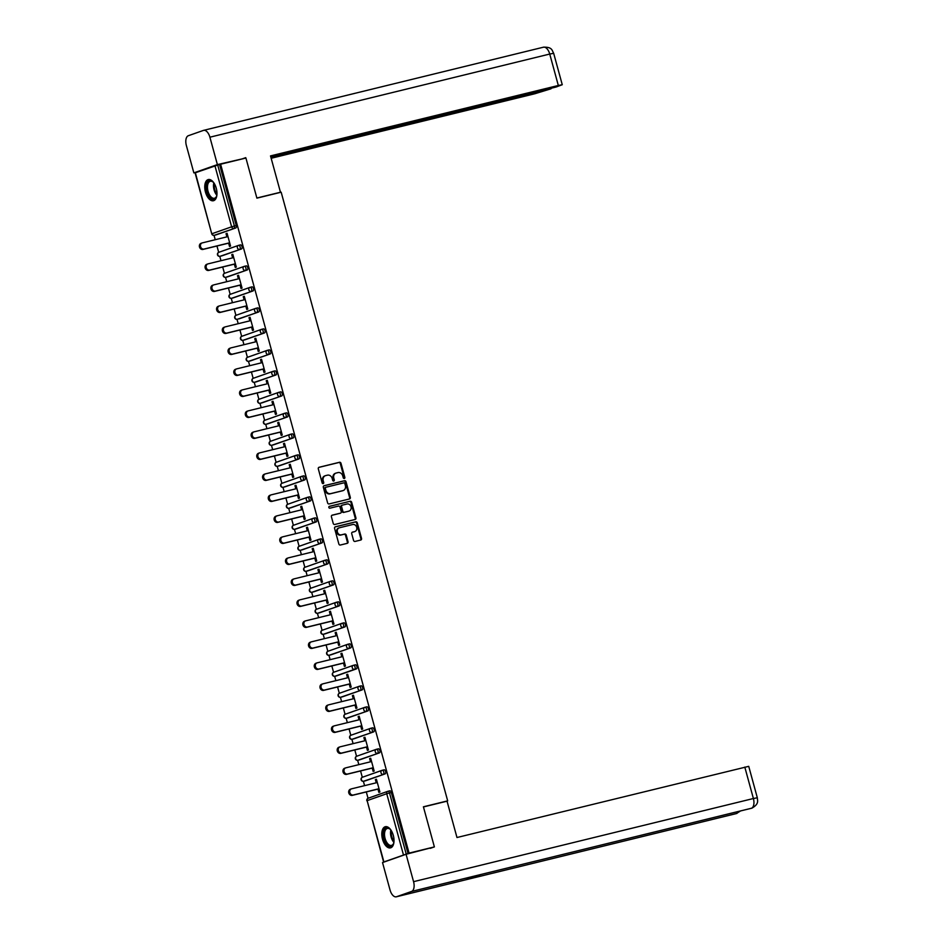 <?xml version="1.0" encoding="UTF-8"?>
<svg xmlns="http://www.w3.org/2000/svg" width="944" height="944" viewBox="0 0 944 944"><rect width="100%" height="100%" fill="white"/><g stroke="black" fill="none" stroke-linecap="round" stroke-linejoin="round"><path stroke-width="1.42" d="M344.3 478.478A0.956 0.814 70.6 0 0 344.843 477.357L340.996 463.327A1.369 1.168 70.6 0 0 339.498 462.277L319.084 467.28A1.369 1.168 70.6 0 0 318.305 468.873L322.152 482.915A0.956 0.814 70.6 0 0 323.733 482.526L323.237 480.708A4.39 3.729 70.6 0 1 325.409 475.682A4.39 3.729 70.6 0 1 325.715 475.587L327.415 475.174A4.39 3.729 70.6 0 1 332.205 478.514L332.701 480.331A0.956 0.814 70.6 0 0 334.282 479.941L333.787 478.124A4.39 3.729 70.6 0 1 335.958 473.097A4.39 3.729 70.6 0 1 336.265 473.015L337.964 472.59A4.39 3.729 70.6 0 1 342.755 475.929L343.25 477.747A0.956 0.814 70.6 0 0 344.3 478.478M343.982 478.49A0.956 0.814 70.6 0 0 344.147 477.605L340.3 463.563A1.369 1.168 70.6 0 0 338.813 462.525L318.73 467.433M322.883 483.647A0.956 0.814 70.6 0 0 323.037 482.773L322.541 480.956L323.237 480.708M333.433 481.062A0.956 0.814 70.6 0 0 333.598 480.189L333.102 478.372L333.787 478.124M393.306 835.393A10.891 5.699 -103.7 0 0 385.317 826.708A10.891 5.699 -103.7 0 0 382.509 839.192A10.891 5.699 -103.7 0 0 390.497 847.877A10.891 5.699 -103.7 0 0 393.306 835.393M216.27 188.245A10.891 5.699 -103.7 0 0 208.27 179.561A10.891 5.699 -103.7 0 0 205.462 192.045A10.891 5.699 -103.7 0 0 213.45 200.73A10.891 5.699 -103.7 0 0 216.27 188.245M353.552 540.393A1.369 1.168 70.6 0 0 355.038 541.431L360.773 540.027A1.369 1.168 70.6 0 0 361.54 538.434L357.28 522.846A1.369 1.168 70.6 0 0 355.782 521.796L335.356 526.799A1.369 1.168 70.6 0 0 334.589 528.392L338.849 543.98A1.369 1.168 70.6 0 0 340.347 545.03L347.274 543.331A1.369 1.168 70.6 0 0 348.041 541.738L346.224 535.059A1.369 1.168 70.6 0 0 344.725 534.021L341.291 534.859A3.67 3.115 70.6 0 1 339.356 527.79L352.796 524.498A3.67 3.115 70.6 0 1 354.732 531.566L352.49 532.121A1.369 1.168 70.6 0 0 351.723 533.714L353.552 540.393M220.613 164.221L245.924 158.026L256.898 198.146L281.17 192.198L447.68 800.854L423.408 806.801L434.382 846.91L409.071 853.105L220.613 164.221L217.722 165.047L234.407 226.017L236.26 225.569L219.574 164.586M349.528 498.939A1.369 1.168 70.6 0 0 350.307 497.346L346.035 481.759A1.369 1.168 70.6 0 0 344.548 480.708L324.122 485.712A1.369 1.168 70.6 0 0 323.344 487.305L327.615 502.892A1.369 1.168 70.6 0 0 329.114 503.943L349.528 498.939M351.664 502.302L355.923 517.89A1.369 1.168 70.6 0 1 355.156 519.483L334.731 524.486A1.369 1.168 70.6 0 1 333.232 523.436L331.403 516.769A1.369 1.168 70.6 0 1 332.182 515.164L340.465 513.147A1.369 1.168 70.6 0 0 341.232 511.542L340.029 507.117A1.369 1.168 70.6 0 0 338.53 506.078L329.904 508.191A0.956 0.814 70.6 0 1 329.397 506.338L350.165 501.252A1.369 1.168 70.6 0 1 351.664 502.302L350.967 502.538L355.227 518.126L355.923 517.89M446.241 801.362L447.68 800.854M195.361 172.728L211.751 233.829L195.078 172.858L217.722 165.047M386.45 861.188L385.294 861.353M434.382 846.91L430.263 848.361M409.071 853.105L385.317 861.459M368.042 798.282L366.307 791.945M364.585 785.644L363.393 781.29M362.295 777.29L360.561 770.941M358.838 764.652L357.646 760.298M356.549 756.286L354.814 749.949M353.091 743.648L351.9 739.294M350.802 735.293L349.068 728.945M347.345 722.656L346.153 718.301M345.067 714.289L343.333 707.953M341.61 701.652L340.418 697.297M339.321 693.297L337.586 686.961M335.863 680.659L334.672 676.305M333.574 672.305L331.84 665.957M330.117 659.667L328.925 655.301M327.828 651.301L326.093 644.964M324.37 638.663L323.178 634.309M322.081 630.309L320.346 623.96M318.624 617.671L317.432 613.305M316.346 609.305L314.612 602.968M312.889 596.667L311.697 592.313M310.6 588.313L308.865 581.964M307.142 575.675L305.95 571.321M304.853 567.309L303.118 560.972M301.396 554.671L300.204 550.317M299.106 546.316L297.372 539.968M295.649 533.679L294.457 529.324M293.36 525.312L291.625 518.976M289.902 512.675L288.711 508.32M287.625 504.32L285.89 497.984M284.168 491.682L282.976 487.328M281.878 483.328L280.144 476.98M278.421 470.69L277.229 466.324M276.132 462.324L274.397 455.987M272.674 449.686L271.483 445.332M270.385 441.332L268.651 434.983M266.928 428.694L265.736 424.328M264.639 420.328L262.904 413.991M261.181 407.69L259.989 403.336M258.904 399.336L257.169 392.987M255.446 386.698L254.255 382.332M253.157 378.332L251.423 371.995M249.7 365.694L248.508 361.34M247.411 357.339L245.676 350.991M243.953 344.702L242.761 340.347M241.664 336.335L239.929 329.999M238.207 323.698L237.015 319.343M235.917 315.343L234.183 309.007M232.46 302.705L231.268 298.351M230.183 294.351L228.448 288.003M226.725 281.713L225.533 277.347M224.436 273.347L222.701 267.01M220.979 260.709L219.787 256.355M218.689 252.355L216.955 246.006M215.232 239.717L214.04 235.351M227.091 233.404L226.029 233.664L227.067 233.298L230.56 246.089L229.522 246.455L228.625 243.151M226.029 233.664L226.902 236.861M388.019 791.273L389.766 790.848A2.1 1.097 76.3 0 1 389.813 790.824A2.1 1.097 76.3 0 1 391.347 792.5L389.506 792.948L406.18 853.919M408.032 853.47L391.347 792.5M236.26 225.569A2.1 1.097 76.3 0 1 235.776 227.952L216.176 234.844A2.1 1.097 76.3 0 1 216.117 234.855A2.1 1.097 76.3 0 1 216.07 234.867M382.273 770.269L384.019 769.844A2.1 1.097 76.3 0 1 384.066 769.832A2.1 1.097 76.3 0 1 385.612 771.496A2.1 1.097 76.3 0 1 385.117 773.879L365.529 780.782A2.1 1.097 76.3 0 1 365.47 780.794A2.1 1.097 76.3 0 1 365.422 780.806L363.629 781.243A2.1 1.097 -103.7 0 0 363.676 781.231L365.529 780.782M376.538 749.276L378.273 748.852A2.1 1.097 76.3 0 1 378.332 748.828A2.1 1.097 76.3 0 1 379.866 750.504A2.1 1.097 76.3 0 1 379.382 752.887L359.782 759.778A2.1 1.097 76.3 0 1 359.723 759.802A2.1 1.097 76.3 0 1 359.676 759.802M370.791 728.272L372.526 727.848A2.1 1.097 76.3 0 1 372.585 727.836A2.1 1.097 76.3 0 1 374.119 729.5A2.1 1.097 76.3 0 1 373.635 731.883L354.035 738.786A2.1 1.097 76.3 0 1 353.988 738.798A2.1 1.097 76.3 0 1 353.929 738.81M365.045 707.28L366.779 706.855A2.1 1.097 76.3 0 1 366.838 706.832A2.1 1.097 76.3 0 1 368.372 708.507A2.1 1.097 76.3 0 1 367.889 710.891L348.289 717.782A2.1 1.097 76.3 0 1 348.242 717.806A2.1 1.097 76.3 0 1 348.183 717.818M359.298 686.276L361.045 685.851A2.1 1.097 76.3 0 1 361.092 685.84A2.1 1.097 76.3 0 1 362.626 687.503A2.1 1.097 76.3 0 1 362.142 689.887L342.554 696.79A2.1 1.097 76.3 0 1 342.495 696.802A2.1 1.097 76.3 0 1 342.436 696.814M356.395 668.895L354.555 669.343A2.1 1.097 76.3 0 0 355.038 666.96A2.1 1.097 -103.7 0 0 353.504 665.296L355.298 664.859A2.1 1.097 76.3 0 1 355.345 664.836A2.1 1.097 76.3 0 1 356.891 666.511A2.1 1.097 76.3 0 1 356.395 668.895L336.807 675.786A2.1 1.097 76.3 0 1 336.748 675.81A2.1 1.097 76.3 0 1 336.701 675.821M347.817 644.28L349.551 643.855A2.1 1.097 76.3 0 1 349.61 643.843A2.1 1.097 76.3 0 1 351.144 645.519A2.1 1.097 76.3 0 1 350.661 647.903L331.061 654.794A2.1 1.097 76.3 0 1 331.002 654.806A2.1 1.097 76.3 0 1 330.955 654.817M342.07 623.288L343.805 622.863A2.1 1.097 76.3 0 1 343.864 622.851A2.1 1.097 76.3 0 1 345.398 624.515A2.1 1.097 76.3 0 1 344.914 626.899L325.314 633.79A2.1 1.097 76.3 0 1 325.267 633.813A2.1 1.097 76.3 0 1 325.208 633.825M336.324 602.296L338.058 601.871A2.1 1.097 76.3 0 1 338.117 601.847A2.1 1.097 76.3 0 1 339.651 603.523A2.1 1.097 76.3 0 1 339.167 605.906L319.568 612.798A2.1 1.097 76.3 0 1 319.52 612.809A2.1 1.097 76.3 0 1 319.461 612.821M330.577 581.292L332.323 580.867A2.1 1.097 76.3 0 1 332.371 580.855A2.1 1.097 76.3 0 1 333.905 582.519A2.1 1.097 76.3 0 1 333.421 584.902L313.833 591.805A2.1 1.097 76.3 0 1 313.774 591.817A2.1 1.097 76.3 0 1 313.715 591.829M324.83 560.299L326.577 559.875A2.1 1.097 76.3 0 1 326.624 559.851A2.1 1.097 76.3 0 1 328.17 561.527A2.1 1.097 76.3 0 1 327.674 563.91L308.086 570.801A2.1 1.097 76.3 0 1 308.027 570.813A2.1 1.097 76.3 0 1 307.98 570.825M319.096 539.295L320.83 538.871A2.1 1.097 76.3 0 1 320.889 538.859A2.1 1.097 76.3 0 1 322.423 540.523A2.1 1.097 76.3 0 1 321.939 542.906L302.34 549.809A2.1 1.097 76.3 0 1 302.281 549.821A2.1 1.097 76.3 0 1 302.233 549.833L300.44 550.269A2.1 1.097 -103.7 0 0 300.487 550.258L302.34 549.809M313.349 518.303L315.084 517.878A2.1 1.097 76.3 0 1 315.143 517.855A2.1 1.097 76.3 0 1 316.677 519.53A2.1 1.097 76.3 0 1 316.193 521.914L296.593 528.805A2.1 1.097 76.3 0 1 296.546 528.829A2.1 1.097 76.3 0 1 296.487 528.841M307.602 497.299L309.337 496.874A2.1 1.097 76.3 0 1 309.396 496.863A2.1 1.097 76.3 0 1 310.93 498.526A2.1 1.097 76.3 0 1 310.446 500.91L290.846 507.813A2.1 1.097 76.3 0 1 290.799 507.825A2.1 1.097 76.3 0 1 290.74 507.837M301.856 476.307L303.602 475.882A2.1 1.097 76.3 0 1 303.649 475.859A2.1 1.097 76.3 0 1 305.183 477.534A2.1 1.097 76.3 0 1 304.7 479.918L285.112 486.809A2.1 1.097 76.3 0 1 285.053 486.833A2.1 1.097 76.3 0 1 284.994 486.844M296.109 455.303L297.856 454.878A2.1 1.097 76.3 0 1 297.903 454.866A2.1 1.097 76.3 0 1 299.449 456.53A2.1 1.097 76.3 0 1 298.953 458.926L279.365 465.817A2.1 1.097 76.3 0 1 279.306 465.829A2.1 1.097 76.3 0 1 279.259 465.84M290.374 434.311L292.109 433.886A2.1 1.097 76.3 0 1 292.168 433.874A2.1 1.097 76.3 0 1 293.702 435.538A2.1 1.097 76.3 0 1 293.218 437.922L273.618 444.813A2.1 1.097 76.3 0 1 273.559 444.836A2.1 1.097 76.3 0 1 273.512 444.848M284.628 413.319L286.362 412.882A2.1 1.097 76.3 0 1 286.421 412.87A2.1 1.097 76.3 0 1 287.955 414.546A2.1 1.097 76.3 0 1 287.472 416.929L267.872 423.821A2.1 1.097 76.3 0 1 267.825 423.832A2.1 1.097 76.3 0 1 267.766 423.844M278.881 392.315L280.616 391.89A2.1 1.097 76.3 0 1 280.675 391.878A2.1 1.097 76.3 0 1 282.209 393.542A2.1 1.097 76.3 0 1 281.725 395.925L262.125 402.828A2.1 1.097 76.3 0 1 262.078 402.84A2.1 1.097 76.3 0 1 262.019 402.852M273.135 371.322L274.881 370.898A2.1 1.097 76.3 0 1 274.928 370.874A2.1 1.097 76.3 0 1 276.462 372.55A2.1 1.097 76.3 0 1 275.978 374.933L256.39 381.824A2.1 1.097 76.3 0 1 256.331 381.836A2.1 1.097 76.3 0 1 256.272 381.848M267.388 350.318L269.134 349.894A2.1 1.097 76.3 0 1 269.182 349.882A2.1 1.097 76.3 0 1 270.727 351.546A2.1 1.097 76.3 0 1 270.232 353.929L250.644 360.832A2.1 1.097 76.3 0 1 250.585 360.844A2.1 1.097 76.3 0 1 250.538 360.856M261.641 329.326L263.388 328.901A2.1 1.097 76.3 0 1 263.447 328.878A2.1 1.097 76.3 0 1 264.981 330.553A2.1 1.097 76.3 0 1 264.497 332.937L244.897 339.828A2.1 1.097 76.3 0 1 244.838 339.852A2.1 1.097 76.3 0 1 244.791 339.852M255.907 308.322L257.641 307.897A2.1 1.097 76.3 0 1 257.7 307.886A2.1 1.097 76.3 0 1 259.234 309.549A2.1 1.097 76.3 0 1 258.75 311.933L239.151 318.836A2.1 1.097 76.3 0 1 239.103 318.848A2.1 1.097 76.3 0 1 239.044 318.86M250.16 287.33L251.895 286.905A2.1 1.097 76.3 0 1 251.954 286.882A2.1 1.097 76.3 0 1 253.488 288.557A2.1 1.097 76.3 0 1 253.004 290.941L233.404 297.832A2.1 1.097 76.3 0 1 233.357 297.856A2.1 1.097 76.3 0 1 233.298 297.867M244.413 266.326L246.148 265.901A2.1 1.097 76.3 0 1 246.207 265.889A2.1 1.097 76.3 0 1 247.741 267.553A2.1 1.097 76.3 0 1 247.257 269.949L227.669 276.84A2.1 1.097 76.3 0 1 227.61 276.852A2.1 1.097 76.3 0 1 227.551 276.863M238.667 245.334L240.413 244.909A2.1 1.097 76.3 0 1 240.46 244.897A2.1 1.097 76.3 0 1 242.006 246.561A2.1 1.097 76.3 0 1 241.511 248.945L221.923 255.836A2.1 1.097 76.3 0 1 221.864 255.859A2.1 1.097 76.3 0 1 221.805 255.871M234.36 264.155L235.268 267.447L236.307 267.081L232.802 254.302L231.764 254.668L232.637 257.854M240.106 285.147L241.015 288.451L242.053 288.085L238.549 275.294L237.51 275.66L238.384 278.858M245.853 306.151L246.75 309.443L247.788 309.077L244.295 296.286L243.257 296.652L244.13 299.85M251.6 327.143L252.496 330.447L253.535 330.081L250.042 317.29L249.004 317.656L249.877 320.842M257.346 348.135L258.243 351.439L259.281 351.074L255.789 338.282L254.75 338.648L255.623 341.846M263.081 369.139L263.99 372.432L265.028 372.066L261.523 359.286L260.485 359.652L261.358 362.838M268.828 390.132L269.736 393.436L270.775 393.07L267.27 380.279L266.232 380.644L267.105 383.842M274.574 411.136L275.471 414.428L276.521 414.062L273.017 401.283L271.978 401.648L272.851 404.834M280.321 432.128L281.218 435.432L282.256 435.066L278.763 422.275L277.725 422.641L278.598 425.838M286.067 453.132L286.964 456.424L288.003 456.058L284.51 443.279L283.471 443.645L284.345 446.831M291.802 474.124L292.711 477.428L293.749 477.062L290.245 464.271L289.206 464.637L290.079 467.835M297.549 495.128L298.457 498.42L299.496 498.054L295.991 485.263L294.953 485.629L295.826 488.827M303.295 516.12L304.192 519.424L305.242 519.058L301.738 506.267L300.699 506.633L301.573 509.831M309.042 537.124L309.939 540.416L310.977 540.051L307.484 527.259L306.446 527.625L307.319 530.823M314.789 558.116L315.685 561.409L316.724 561.043L313.231 548.263L312.193 548.629L313.066 551.815M320.523 579.109L321.432 582.413L322.47 582.047L318.966 569.256L317.927 569.621L318.801 572.819M326.27 600.113L327.179 603.405L328.217 603.039L324.712 590.26L323.674 590.625L324.547 593.811M332.017 621.105L332.925 624.409L333.964 624.043L330.459 611.252L329.421 611.618L330.294 614.815M337.763 642.109L338.66 645.401L339.698 645.035L336.206 632.256L335.167 632.622L336.04 635.808M343.51 663.101L344.407 666.405L345.445 666.039L341.952 653.248L340.914 653.614L341.787 656.812M349.245 684.105L350.153 687.397L351.192 687.031L347.687 674.252L346.649 674.606L347.522 677.804M354.991 705.097L355.9 708.401L356.938 708.035L353.434 695.244L352.395 695.61L353.268 698.808M360.738 726.101L361.646 729.393L362.685 729.028L359.18 716.236L358.142 716.602L359.015 719.8M366.484 747.093L367.381 750.386L368.42 750.032L364.927 737.24L363.888 737.606L364.762 740.792M372.231 768.086L373.128 771.39L374.166 771.024L370.673 758.233L369.635 758.598L370.508 761.796M377.966 789.09L378.874 792.382L379.913 792.016L376.408 779.237L375.37 779.602L376.255 782.788M231.764 254.668L232.838 254.396M237.51 275.66L238.584 275.4M243.257 296.652L244.319 296.392M249.004 317.656L250.066 317.396M254.75 338.648L255.812 338.389M260.485 359.652L261.559 359.393M266.232 380.644L267.305 380.385M271.978 401.648L273.04 401.389M277.725 422.641L278.787 422.381M283.471 443.645L284.533 443.373M289.206 464.637L290.28 464.377M294.953 485.629L296.027 485.369M300.699 506.633L301.761 506.373M306.446 527.625L307.508 527.366M312.193 548.629L313.255 548.37M317.927 569.621L319.001 569.362M323.674 590.625L324.748 590.366M329.421 611.618L330.483 611.358M335.167 632.622L336.229 632.35M340.914 653.614L341.976 653.354M346.649 674.606L347.722 674.346M352.395 695.61L353.469 695.35M358.142 716.602L359.204 716.343M363.888 737.606L364.95 737.347M369.635 758.598L370.697 758.339M375.37 779.602L376.444 779.343M335.568 473.251A4.39 3.729 70.6 0 0 335.273 473.345A4.39 3.729 70.6 0 0 333.102 478.372M325.019 475.835A4.39 3.729 70.6 0 0 324.724 475.929A4.39 3.729 70.6 0 0 322.541 480.956M349.186 499.022A1.369 1.168 70.6 0 0 349.61 497.582L345.351 481.995A1.369 1.168 70.6 0 0 343.852 480.956L323.78 485.865M344.843 483.599A0.956 0.814 70.6 0 0 343.805 482.868L325.881 487.257A0.956 0.814 70.6 0 0 325.338 488.367L325.857 490.29A4.39 3.729 70.6 0 0 330.648 493.629L342.896 490.632A4.39 3.729 70.6 0 0 343.203 490.538A4.39 3.729 70.6 0 0 345.374 485.511L344.843 483.599M325.751 487.293L325.184 487.493A0.956 0.814 70.6 0 0 324.642 488.614L325.338 488.367M342.79 490.668A4.39 3.729 70.6 0 1 342.507 490.786A4.39 3.729 70.6 0 1 342.212 490.868L329.952 493.865A4.39 3.729 70.6 0 1 325.161 490.526L324.642 488.614M354.802 519.578A1.369 1.168 70.6 0 0 355.227 518.126M331.84 515.33L339.769 513.383A1.369 1.168 70.6 0 0 339.958 513.324M329.114 506.48L350.165 501.252M349.056 511.034A3.67 3.115 70.6 0 0 347.121 503.966L342.389 505.134A1.369 1.168 70.6 0 0 341.61 506.727L342.825 511.152A1.369 1.168 70.6 0 0 344.324 512.203L348.371 511.282A3.67 3.115 70.6 0 0 348.855 511.105M342.2 505.193L341.693 505.37A1.369 1.168 70.6 0 0 340.926 506.975L341.61 506.727M348.371 511.282L343.628 512.439A1.369 1.168 70.6 0 1 342.129 511.4L340.926 506.975M350.967 502.538A1.369 1.168 70.6 0 0 349.469 501.5M354.531 531.637A3.67 3.115 70.6 0 1 354.047 531.814L352.147 532.274M338.66 528.038A3.67 3.115 70.6 0 0 340.595 535.106L341.291 534.859M346.92 543.425A1.369 1.168 70.6 0 0 347.357 541.986L345.528 535.307A1.369 1.168 70.6 0 0 344.029 534.269L340.595 535.106M360.419 540.121A1.369 1.168 70.6 0 0 360.856 538.682L356.584 523.082A1.369 1.168 70.6 0 0 355.097 522.044L335.014 526.953M227.964 236.602L202.299 242.879A3.21 2.738 70.6 0 0 203.998 249.063L202.96 249.428A3.21 2.738 -109.4 0 1 201.261 243.245M202.96 249.428L229.687 242.891M203.998 249.063L229.663 242.785M233.711 257.594L208.046 263.872A3.21 2.738 70.6 0 0 209.745 270.067L208.707 270.432A3.21 2.738 -109.4 0 1 207.007 264.237M208.707 270.432L235.434 263.895M209.745 270.067L235.398 263.789M239.457 278.586L213.792 284.876A3.21 2.738 70.6 0 0 215.492 291.059L214.453 291.425A3.21 2.738 -109.4 0 1 212.754 285.241M214.453 291.425L241.18 284.887M215.492 291.059L241.145 284.781M245.192 299.59L219.539 305.868A3.21 2.738 70.6 0 0 221.226 312.063L220.188 312.429A3.21 2.738 -109.4 0 1 218.501 306.234M220.188 312.429L246.915 305.88M221.226 312.063L246.891 305.785M250.939 320.582L225.286 326.86A3.21 2.738 70.6 0 0 226.973 333.055L225.935 333.421A3.21 2.738 -109.4 0 1 224.247 327.226M225.935 333.421L252.662 326.884M226.973 333.055L252.638 326.777M256.685 341.586L231.02 347.864A3.21 2.738 70.6 0 0 232.72 354.059L231.681 354.425A3.21 2.738 -109.4 0 1 229.982 348.23M231.681 354.425L258.408 347.876M232.72 354.059L258.385 347.781M216.919 194.818A9.428 4.932 76.3 0 1 216.506 196.423A9.428 4.932 76.3 0 1 208.99 195.88A9.428 4.932 76.3 0 1 206.901 183.962A9.428 4.932 76.3 0 1 212.966 181.968A9.428 4.932 76.3 0 1 214.076 183.195M213.214 182.204A8.732 4.567 -103.7 0 0 210.288 181.295A8.732 4.567 -103.7 0 0 207.479 186.676A8.732 4.567 -103.7 0 0 209.769 195.302A8.732 4.567 -103.7 0 0 214.441 198.252A8.732 4.567 -103.7 0 0 216.613 196.092M208.966 179.478A10.821 5.664 -103.7 0 0 205.721 186.31A10.821 5.664 -103.7 0 0 208.565 196.765A10.821 5.664 -103.7 0 0 214.111 200.482M393.955 841.977A9.428 4.932 76.3 0 1 393.542 843.57A9.428 4.932 76.3 0 1 386.025 843.039A9.428 4.932 76.3 0 1 383.937 831.109A9.428 4.932 76.3 0 1 390.014 829.127A9.428 4.932 76.3 0 1 391.111 830.354M390.261 829.363A8.732 4.567 -103.7 0 0 387.335 828.454A8.732 4.567 -103.7 0 0 384.515 833.835A8.732 4.567 -103.7 0 0 386.816 842.449A8.732 4.567 -103.7 0 0 391.489 845.411A8.732 4.567 -103.7 0 0 393.66 843.252M386.013 826.625A10.821 5.664 -103.7 0 0 382.757 833.458A10.821 5.664 -103.7 0 0 385.612 843.924A10.821 5.664 -103.7 0 0 391.146 847.629M279.223 192.682L280.462 192.246L270.515 155.902L558.329 85.479L549.738 54.044L209.898 137.199L217.391 164.598L245.818 158.061M256.862 198.016L280.462 192.246M271.164 158.273L534.788 93.763L551.036 88.783L270.904 157.329M209.898 137.199A8.59 4.496 -103.7 0 0 203.597 130.355A8.59 4.496 -103.7 0 0 203.373 130.425L188.352 135.712A8.59 4.496 -103.7 0 0 186.357 145.482L193.85 172.882L217.391 164.598M270.775 156.834L555.957 87.06L562.258 84.724L558.329 85.479M241.794 159.04L245.711 157.66M193.85 172.882L197.402 172.009M423.455 806.943L447.043 801.173L456.979 837.517L748.734 766.339L757.324 797.763L753.395 798.518L744.804 767.083M396.551 896.729L465.899 879.761L480.921 874.474L411.572 891.443L396.551 896.729A8.59 4.496 -103.7 0 1 396.327 896.8A8.59 4.496 -103.7 0 1 390.025 889.956L382.532 862.568L406.073 854.285L434.275 846.945M411.572 891.443A8.59 4.496 -103.7 0 0 413.566 881.672L406.073 854.285M751.035 808.383A8.59 4.496 -103.7 0 0 751.212 808.347A8.59 4.496 -103.7 0 0 751.4 808.288L751.979 808.123C759.483 803.745 757.359 800.524 757.324 797.763M735.931 813.693A8.59 4.496 -103.7 0 0 736.155 813.645A8.59 4.496 -103.7 0 0 736.379 813.575L740.521 810.967M262.432 362.579L236.767 368.856A3.21 2.738 70.6 0 0 238.466 375.051L237.428 375.417A3.21 2.738 -109.4 0 1 235.729 369.222M237.428 375.417L264.155 368.88M238.466 375.051L264.119 368.774M268.179 383.583L242.514 389.86A3.21 2.738 70.6 0 0 244.213 396.055L243.174 396.421A3.21 2.738 -109.4 0 1 241.475 390.226M243.174 396.421L269.901 389.872M244.213 396.055L269.866 389.766M273.925 404.575L248.26 410.852A3.21 2.738 70.6 0 0 249.948 417.047L248.909 417.413A3.21 2.738 -109.4 0 1 247.222 411.218M248.909 417.413L275.636 410.876M249.948 417.047L275.613 410.77M279.66 425.579L254.007 431.856A3.21 2.738 70.6 0 0 255.694 438.04L254.656 438.405A3.21 2.738 -109.4 0 1 252.968 432.222M254.656 438.405L281.383 431.868M255.694 438.04L281.359 431.762M285.407 446.571L259.742 452.849A3.21 2.738 70.6 0 0 261.441 459.044L260.402 459.409A3.21 2.738 -109.4 0 1 258.703 453.214M260.402 459.409L287.129 452.872M261.441 459.044L287.106 452.766M291.153 467.575L265.488 473.853A3.21 2.738 70.6 0 0 267.187 480.036L266.149 480.402A3.21 2.738 -109.4 0 1 264.45 474.218M266.149 480.402L292.876 473.864M267.187 480.036L292.841 473.758M296.9 488.567L271.235 494.845A3.21 2.738 70.6 0 0 272.934 501.04L271.896 501.406A3.21 2.738 -109.4 0 1 270.196 495.211M271.896 501.406L298.623 494.868M272.934 501.04L298.587 494.762M302.646 509.559L276.981 515.849A3.21 2.738 70.6 0 0 278.669 522.032L277.63 522.398A3.21 2.738 -109.4 0 1 275.943 516.215M277.63 522.398L304.357 515.861M278.669 522.032L304.334 515.754M308.381 530.563L282.728 536.841A3.21 2.738 70.6 0 0 284.415 543.036L283.377 543.402A3.21 2.738 -109.4 0 1 281.69 537.207M283.377 543.402L310.104 536.853M284.415 543.036L310.08 536.758M314.128 551.556L288.463 557.833A3.21 2.738 70.6 0 0 290.162 564.028L289.124 564.394A3.21 2.738 -109.4 0 1 287.424 558.199M289.124 564.394L315.851 557.857M290.162 564.028L315.827 557.751M319.874 572.56L294.209 578.837A3.21 2.738 70.6 0 0 295.909 585.032L294.87 585.398A3.21 2.738 -109.4 0 1 293.171 579.203M294.87 585.398L321.597 578.849M295.909 585.032L321.562 578.743M325.621 593.552L299.956 599.829A3.21 2.738 70.6 0 0 301.655 606.024L300.617 606.39A3.21 2.738 -109.4 0 1 298.918 600.195M300.617 606.39L327.344 599.853M301.655 606.024L327.308 599.747M331.368 614.556L305.703 620.833A3.21 2.738 70.6 0 0 307.39 627.017L306.352 627.382A3.21 2.738 -109.4 0 1 304.664 621.199M306.352 627.382L333.079 620.845M307.39 627.017L333.055 620.739M337.102 635.548L311.449 641.826A3.21 2.738 70.6 0 0 313.137 648.021L312.098 648.386A3.21 2.738 -109.4 0 1 310.411 642.191M312.098 648.386L338.825 641.849M313.137 648.021L338.802 641.743M342.849 656.552L317.184 662.83A3.21 2.738 70.6 0 0 318.883 669.013L317.845 669.379A3.21 2.738 -109.4 0 1 316.146 663.195M317.845 669.379L344.572 662.841M318.883 669.013L344.548 662.735M348.596 677.544L322.931 683.822A3.21 2.738 70.6 0 0 324.63 690.017L323.591 690.383A3.21 2.738 -109.4 0 1 321.892 684.188M323.591 690.383L350.318 683.845M324.63 690.017L350.283 683.739M354.342 698.536L328.677 704.826A3.21 2.738 70.6 0 0 330.376 711.009L329.338 711.375A3.21 2.738 -109.4 0 1 327.639 705.192M329.338 711.375L356.065 704.838M330.376 711.009L356.03 704.731M360.089 719.54L334.424 725.818A3.21 2.738 70.6 0 0 336.111 732.013L335.073 732.379A3.21 2.738 -109.4 0 1 333.385 726.184M335.073 732.379L361.8 725.83M336.111 732.013L361.776 725.735M365.824 740.533L340.17 746.81A3.21 2.738 70.6 0 0 341.858 753.005L340.819 753.371A3.21 2.738 -109.4 0 1 339.132 747.176M340.819 753.371L367.546 746.834M341.858 753.005L367.523 746.728M371.57 761.537L345.905 767.814A3.21 2.738 70.6 0 0 347.604 774.009L346.566 774.375A3.21 2.738 -109.4 0 1 344.867 768.18M346.566 774.375L373.293 767.826M347.604 774.009L373.269 767.72M377.317 782.529L351.652 788.806A3.21 2.738 70.6 0 0 353.351 795.001L352.313 795.367A3.21 2.738 -109.4 0 1 350.613 789.172M352.313 795.367L379.04 788.83M353.351 795.001L379.004 788.724M344.147 477.605L344.843 477.357M323.037 482.773L323.733 482.526M333.598 480.189L334.282 479.941M235.776 227.952L214.323 235.292A2.1 1.782 70.6 0 1 212.046 233.699L231.634 226.808L214.949 165.837M231.634 226.808L234.407 226.017A2.1 1.097 76.3 0 1 233.923 228.401A2.1 1.782 70.6 0 1 231.634 226.808M403.407 854.709L386.733 793.739L367.133 800.63L383.819 861.612M389.813 790.824L387.96 791.284A2.1 1.097 -103.7 0 1 389.506 792.948L386.733 793.739A2.1 1.782 -109.4 0 1 387.772 791.332L368.172 798.235A2.1 1.782 -109.4 0 0 367.133 800.63L383.524 861.73M214.146 235.327A2.1 1.097 -103.7 0 0 214.276 235.316A2.1 1.097 -103.7 0 0 214.323 235.292L216.176 234.844M241.511 248.945L220.07 256.296A2.1 1.782 70.6 0 1 217.781 254.703A2.1 1.782 -109.4 0 1 218.961 252.26L238.277 245.464M240.46 244.897L238.62 245.346A2.1 2.1 0 0 0 238.419 245.405A2.1 1.782 -109.4 0 0 237.381 247.8A2.1 1.782 70.6 0 0 239.67 249.393A2.1 1.097 76.3 0 0 240.154 247.009A2.1 1.097 -103.7 0 0 238.62 245.346A2.1 1.097 -103.7 0 0 238.561 245.357A2.1 1.782 -109.4 0 0 238.419 245.405L218.819 252.296A2.1 2.1 0 0 0 217.498 254.833A2.1 2.1 0 0 0 220.011 256.308A2.1 1.097 -103.7 0 0 220.07 256.296L221.923 255.836M247.257 269.949L225.817 277.288A2.1 1.782 70.6 0 1 223.527 275.695A2.1 1.782 -109.4 0 1 224.707 273.253L244.024 266.456M225.64 277.324A2.1 1.097 -103.7 0 0 225.758 277.312A2.1 1.097 -103.7 0 0 225.817 277.288L227.669 276.84M253.004 290.941L231.563 298.292A2.1 1.782 70.6 0 1 229.274 296.699A2.1 1.782 -109.4 0 1 230.454 294.245L249.771 287.46M231.386 298.316A2.1 1.097 -103.7 0 0 231.504 298.304A2.1 1.097 -103.7 0 0 231.563 298.292L233.404 297.832M258.75 311.933L237.298 319.284A2.1 1.782 70.6 0 1 235.021 317.691A2.1 1.782 -109.4 0 1 236.201 315.249L255.517 308.452M264.497 332.937L243.045 340.288A2.1 1.782 70.6 0 1 240.767 338.684A2.1 1.782 -109.4 0 1 241.947 336.241L261.252 329.444M242.868 340.312A2.1 1.097 -103.7 0 0 242.997 340.3L244.897 339.828M270.232 353.929L248.791 361.281A2.1 1.782 70.6 0 1 246.502 359.688A2.1 1.782 -109.4 0 1 247.682 357.245L266.999 350.448M248.614 361.316A2.1 1.097 -103.7 0 0 248.732 361.292A2.1 1.097 -103.7 0 0 248.791 361.281L250.644 360.832M275.978 374.933L254.538 382.273A2.1 1.782 70.6 0 1 252.249 380.68A2.1 1.782 -109.4 0 1 253.429 378.237L272.745 371.44M254.361 382.308A2.1 1.097 -103.7 0 0 254.479 382.296A2.1 1.097 -103.7 0 0 254.538 382.273L256.39 381.824M281.725 395.925L260.284 403.277A2.1 1.782 70.6 0 1 257.995 401.684A2.1 1.782 -109.4 0 1 259.175 399.241L278.492 392.444M260.107 403.312A2.1 1.097 -103.7 0 0 260.225 403.289A2.1 1.097 -103.7 0 0 260.284 403.277L262.125 402.828M287.472 416.929L266.019 424.269A2.1 1.782 70.6 0 1 263.742 422.676A2.1 1.782 -109.4 0 1 264.922 420.233L284.238 413.437M265.842 424.304A2.1 1.097 -103.7 0 0 265.972 424.293A2.1 1.097 -103.7 0 0 266.019 424.269L267.872 423.821M293.218 437.922L271.766 445.273A2.1 1.782 70.6 0 1 269.488 443.68A2.1 1.782 -109.4 0 1 270.668 441.237L289.973 434.441M271.589 445.308A2.1 1.097 -103.7 0 0 271.719 445.285A2.1 1.097 -103.7 0 0 271.766 445.273L273.618 444.813M298.953 458.926L277.512 466.265A2.1 1.782 70.6 0 1 275.223 464.672A2.1 1.782 -109.4 0 1 276.403 462.23L295.72 455.433M277.335 466.301A2.1 1.097 -103.7 0 0 277.453 466.289A2.1 1.097 -103.7 0 0 277.512 466.265L279.365 465.817M304.7 479.918L283.259 487.269A2.1 1.782 70.6 0 1 280.97 485.676A2.1 1.782 -109.4 0 1 282.15 483.222L301.466 476.437M283.082 487.293A2.1 1.097 -103.7 0 0 283.2 487.281A2.1 1.097 -103.7 0 0 283.259 487.269L285.112 486.809M310.446 500.91L289.006 508.261A2.1 1.782 70.6 0 1 286.716 506.668A2.1 1.782 -109.4 0 1 287.896 504.226L307.213 497.429M288.829 508.297A2.1 1.097 -103.7 0 0 288.947 508.273A2.1 1.097 -103.7 0 0 289.006 508.261L290.846 507.813M316.193 521.914L294.752 529.265A2.1 1.782 70.6 0 1 292.463 527.661A2.1 1.782 -109.4 0 1 293.643 525.218L312.96 518.421M294.563 529.289A2.1 1.097 -103.7 0 0 294.693 529.277A2.1 1.097 -103.7 0 0 294.752 529.265L296.593 528.805M321.939 542.906L300.487 550.258A2.1 1.782 70.6 0 1 298.21 548.665A2.1 1.782 -109.4 0 1 299.39 546.222L318.694 539.425M327.674 563.91L306.234 571.25A2.1 1.782 70.6 0 1 303.944 569.657A2.1 1.782 -109.4 0 1 305.124 567.214L324.441 560.417M306.057 571.285A2.1 1.097 -103.7 0 0 306.186 571.273A2.1 1.097 -103.7 0 0 306.234 571.25L308.086 570.801M333.421 584.902L311.98 592.254A2.1 1.782 70.6 0 1 309.691 590.661A2.1 1.782 -109.4 0 1 310.871 588.218L330.188 581.421M311.803 592.289A2.1 1.097 -103.7 0 0 311.921 592.266A2.1 1.097 -103.7 0 0 311.98 592.254L313.833 591.805M339.167 605.906L317.727 613.246A2.1 1.782 70.6 0 1 315.438 611.653A2.1 1.782 -109.4 0 1 316.618 609.21L335.934 602.414M317.55 613.281A2.1 1.097 -103.7 0 0 317.668 613.27A2.1 1.097 -103.7 0 0 317.727 613.246L319.568 612.798M344.914 626.899L323.473 634.25A2.1 1.782 70.6 0 1 321.184 632.657A2.1 1.782 -109.4 0 1 322.364 630.214L341.681 623.418M323.285 634.285A2.1 1.097 -103.7 0 0 323.414 634.262A2.1 1.097 -103.7 0 0 323.473 634.25L325.314 633.79M350.661 647.903L329.208 655.242A2.1 1.782 70.6 0 1 326.931 653.649A2.1 1.782 -109.4 0 1 328.111 651.207L347.416 644.41M329.031 655.278A2.1 1.097 -103.7 0 0 329.161 655.266A2.1 1.097 -103.7 0 0 329.208 655.242L331.061 654.794M355.345 664.836L353.504 665.296A2.1 2.1 0 0 0 353.304 665.355A2.1 1.782 -109.4 0 0 352.265 667.75A2.1 1.782 70.6 0 0 354.555 669.343L334.955 676.246A2.1 1.782 70.6 0 1 332.666 674.653A2.1 1.782 -109.4 0 1 333.857 672.211L353.162 665.414M334.778 676.27A2.1 1.097 -103.7 0 0 334.908 676.258A2.1 1.097 -103.7 0 0 334.955 676.246L336.807 675.786M362.142 689.887L340.701 697.238A2.1 1.782 70.6 0 1 338.412 695.645A2.1 1.782 -109.4 0 1 339.592 693.203L358.909 686.406M340.524 697.274A2.1 1.097 -103.7 0 0 340.642 697.262A2.1 1.097 -103.7 0 0 340.701 697.238L342.554 696.79M367.889 710.891L346.448 718.242A2.1 1.782 70.6 0 1 344.159 716.638A2.1 1.782 -109.4 0 1 345.339 714.195L364.655 707.398M346.271 718.266A2.1 1.097 -103.7 0 0 346.389 718.254A2.1 1.097 -103.7 0 0 346.448 718.242L348.289 717.782M373.635 731.883L352.195 739.235A2.1 1.782 70.6 0 1 349.905 737.642A2.1 1.782 -109.4 0 1 351.085 735.199L370.402 728.402M352.006 739.27A2.1 1.097 -103.7 0 0 352.136 739.246A2.1 1.097 -103.7 0 0 352.195 739.235L354.035 738.786M379.382 752.887L357.929 760.239A2.1 1.782 70.6 0 1 355.652 758.634A2.1 1.782 -109.4 0 1 356.832 756.191L376.137 749.394M357.752 760.262A2.1 1.097 -103.7 0 0 357.882 760.25A2.1 1.097 -103.7 0 0 357.929 760.239L359.782 759.778M385.117 773.879L363.676 781.231A2.1 1.782 70.6 0 1 361.387 779.638A2.1 1.782 -109.4 0 1 362.579 777.195L381.883 770.398M366.85 800.76A2.1 2.1 0 0 1 368.172 798.235A2.1 1.782 -109.4 0 1 368.313 798.187L387.63 791.391M219.893 256.331A2.1 1.097 -103.7 0 0 220.011 256.308L221.864 255.859M246.207 265.889L244.354 266.338A2.1 2.1 0 0 0 244.166 266.397A2.1 1.782 -109.4 0 0 243.127 268.804A2.1 1.782 70.6 0 0 245.405 270.397A2.1 1.097 76.3 0 0 245.9 268.013A2.1 1.097 -103.7 0 0 244.354 266.338A2.1 1.097 -103.7 0 0 244.307 266.361A2.1 1.782 -109.4 0 0 244.166 266.397L224.566 273.3A2.1 2.1 0 0 0 223.244 275.825A2.1 2.1 0 0 0 225.758 277.312L227.61 276.852M251.954 286.882L250.101 287.342A2.1 2.1 0 0 0 249.9 287.401A2.1 1.782 -109.4 0 0 248.862 289.796A2.1 1.782 70.6 0 0 251.151 291.389A2.1 1.097 76.3 0 0 251.635 289.006A2.1 1.097 -103.7 0 0 250.101 287.342A2.1 1.097 -103.7 0 0 250.054 287.354A2.1 1.782 -109.4 0 0 249.9 287.401L230.312 294.292A2.1 2.1 0 0 0 228.991 296.817A2.1 2.1 0 0 0 231.504 298.304L233.357 297.856M257.7 307.886L255.848 308.334A2.1 2.1 0 0 0 255.647 308.393A2.1 1.782 -109.4 0 0 254.609 310.8A2.1 1.782 70.6 0 0 256.898 312.393A2.1 1.097 76.3 0 0 257.382 310.01A2.1 1.097 -103.7 0 0 255.848 308.334A2.1 1.097 -103.7 0 0 255.789 308.358A2.1 1.782 -109.4 0 0 255.647 308.393L236.059 315.296A2.1 2.1 0 0 0 234.726 317.821A2.1 2.1 0 0 0 237.251 319.296A2.1 1.097 -103.7 0 1 237.121 319.32M263.447 328.878L261.594 329.338A2.1 2.1 0 0 0 261.394 329.397A2.1 1.782 -109.4 0 0 260.355 331.792A2.1 1.782 70.6 0 0 262.644 333.385A2.1 1.097 76.3 0 0 263.128 331.002A2.1 1.097 -103.7 0 0 261.594 329.338A2.1 1.097 -103.7 0 0 261.535 329.35A2.1 1.782 -109.4 0 0 261.394 329.397L241.806 336.288A2.1 2.1 0 0 0 240.472 338.813A2.1 2.1 0 0 0 242.997 340.3A2.1 1.097 -103.7 0 0 243.045 340.288L244.838 339.852M269.182 349.882L267.341 350.33A2.1 2.1 0 0 0 267.14 350.389A2.1 1.782 -109.4 0 0 266.102 352.796A2.1 1.782 70.6 0 0 268.391 354.389A2.1 1.097 76.3 0 0 268.875 352.006A2.1 1.097 -103.7 0 0 267.341 350.33A2.1 1.097 -103.7 0 0 267.282 350.342A2.1 1.782 -109.4 0 0 267.14 350.389L247.54 357.28A2.1 2.1 0 0 0 246.219 359.817A2.1 2.1 0 0 0 248.732 361.292L250.585 360.844M256.331 381.836L254.479 382.296A2.1 2.1 0 0 1 251.965 380.81A2.1 2.1 0 0 1 253.287 378.284L272.887 371.393A2.1 1.782 -109.4 0 0 271.848 373.789A2.1 1.782 70.6 0 0 274.126 375.382A2.1 1.097 76.3 0 0 274.621 372.998A2.1 1.097 -103.7 0 0 273.076 371.334A2.1 1.097 -103.7 0 0 273.028 371.346A2.1 2.1 0 0 0 272.887 371.393A2.1 1.782 -109.4 0 1 273.028 371.346L274.928 370.874M280.675 391.878L278.822 392.326A2.1 2.1 0 0 0 278.622 392.385A2.1 1.782 -109.4 0 0 277.583 394.781A2.1 1.782 70.6 0 0 279.872 396.386A2.1 1.097 76.3 0 0 280.356 394.002A2.1 1.097 -103.7 0 0 278.822 392.326A2.1 1.097 -103.7 0 0 278.775 392.338A2.1 1.782 -109.4 0 0 278.622 392.385L259.034 399.277A2.1 2.1 0 0 0 257.712 401.814A2.1 2.1 0 0 0 260.225 403.289L262.078 402.84M286.421 412.87L284.569 413.319A2.1 2.1 0 0 0 284.368 413.378A2.1 1.782 -109.4 0 0 283.33 415.785A2.1 1.782 70.6 0 0 285.619 417.378A2.1 1.097 76.3 0 0 286.103 414.994A2.1 1.097 -103.7 0 0 284.569 413.319A2.1 1.097 -103.7 0 0 284.51 413.342A2.1 1.782 -109.4 0 0 284.368 413.378L264.78 420.281A2.1 2.1 0 0 0 263.447 422.806A2.1 2.1 0 0 0 265.972 424.293L267.825 423.832M292.168 433.874L290.315 434.323A2.1 2.1 0 0 0 290.115 434.382A2.1 1.782 -109.4 0 0 289.076 436.777A2.1 1.782 70.6 0 0 291.366 438.37A2.1 1.097 76.3 0 0 291.849 435.986A2.1 1.097 -103.7 0 0 290.315 434.323A2.1 1.097 -103.7 0 0 290.256 434.334A2.1 1.782 -109.4 0 0 290.115 434.382L270.527 441.273A2.1 2.1 0 0 0 269.193 443.81A2.1 2.1 0 0 0 271.719 445.285L273.559 444.836M297.903 454.866L296.062 455.315A2.1 2.1 0 0 0 295.861 455.374A2.1 1.782 -109.4 0 0 294.823 457.781A2.1 1.782 70.6 0 0 297.112 459.374A2.1 1.097 76.3 0 0 297.596 456.99A2.1 1.097 -103.7 0 0 296.062 455.315A2.1 1.097 -103.7 0 0 296.003 455.338A2.1 1.782 -109.4 0 0 295.861 455.374L276.262 462.277A2.1 2.1 0 0 0 274.94 464.802A2.1 2.1 0 0 0 277.453 466.289L279.306 465.829M303.649 475.859L301.797 476.319A2.1 2.1 0 0 0 301.608 476.378A2.1 1.782 -109.4 0 0 300.57 478.773A2.1 1.782 70.6 0 0 302.847 480.366A2.1 1.097 76.3 0 0 303.343 477.983A2.1 1.097 -103.7 0 0 301.797 476.319A2.1 1.097 -103.7 0 0 301.75 476.331A2.1 1.782 -109.4 0 0 301.608 476.378L282.008 483.269A2.1 2.1 0 0 0 280.687 485.794A2.1 2.1 0 0 0 283.2 487.281L285.053 486.833M309.396 496.863L307.543 497.311A2.1 2.1 0 0 0 307.343 497.37A2.1 1.782 -109.4 0 0 306.304 499.777A2.1 1.782 70.6 0 0 308.594 501.37A2.1 1.097 76.3 0 0 309.077 498.987A2.1 1.097 -103.7 0 0 307.543 497.311A2.1 1.097 -103.7 0 0 307.496 497.335A2.1 1.782 -109.4 0 0 307.343 497.37L287.755 504.273A2.1 2.1 0 0 0 286.433 506.798A2.1 2.1 0 0 0 288.947 508.273L290.799 507.825M315.143 517.855L313.29 518.315A2.1 2.1 0 0 0 313.089 518.374A2.1 1.782 -109.4 0 0 312.051 520.769A2.1 1.782 70.6 0 0 314.34 522.362A2.1 1.097 76.3 0 0 314.824 519.979A2.1 1.097 -103.7 0 0 313.29 518.315A2.1 1.097 -103.7 0 0 313.231 518.327A2.1 1.782 -109.4 0 0 313.089 518.374L293.501 525.265A2.1 2.1 0 0 0 292.168 527.79A2.1 2.1 0 0 0 294.693 529.277L296.546 528.829M320.889 538.859L319.037 539.307A2.1 2.1 0 0 0 318.836 539.366A2.1 1.782 -109.4 0 0 317.798 541.773A2.1 1.782 70.6 0 0 320.087 543.366A2.1 1.097 76.3 0 0 320.571 540.983A2.1 1.097 -103.7 0 0 319.037 539.307A2.1 1.097 -103.7 0 0 318.978 539.331A2.1 1.782 -109.4 0 0 318.836 539.366L299.248 546.257A2.1 2.1 0 0 0 297.915 548.794A2.1 2.1 0 0 0 300.44 550.269A2.1 1.097 -103.7 0 1 300.31 550.293M326.624 559.851L324.783 560.311A2.1 2.1 0 0 0 324.583 560.37A2.1 1.782 -109.4 0 0 323.544 562.766A2.1 1.782 70.6 0 0 325.833 564.359A2.1 1.097 76.3 0 0 326.317 561.975A2.1 1.097 -103.7 0 0 324.783 560.311A2.1 1.097 -103.7 0 0 324.724 560.323A2.1 1.782 -109.4 0 0 324.583 560.37L304.983 567.261A2.1 2.1 0 0 0 303.661 569.787A2.1 2.1 0 0 0 306.186 571.273L308.027 570.813M332.371 580.855L330.518 581.303A2.1 2.1 0 0 0 330.329 581.362A2.1 1.782 -109.4 0 0 329.291 583.758A2.1 1.782 70.6 0 0 331.568 585.363A2.1 1.097 76.3 0 0 332.064 582.979A2.1 1.097 -103.7 0 0 330.518 581.303A2.1 1.097 -103.7 0 0 330.471 581.315A2.1 1.782 -109.4 0 0 330.329 581.362L310.729 588.254A2.1 2.1 0 0 0 309.408 590.791A2.1 2.1 0 0 0 311.921 592.266L313.774 591.817M338.117 601.847L336.265 602.296A2.1 2.1 0 0 0 336.064 602.355A2.1 1.782 -109.4 0 0 335.026 604.762A2.1 1.782 70.6 0 0 337.315 606.355A2.1 1.097 76.3 0 0 337.799 603.971A2.1 1.097 -103.7 0 0 336.265 602.296A2.1 1.097 -103.7 0 0 336.217 602.319A2.1 1.782 -109.4 0 0 336.064 602.355L316.476 609.258A2.1 2.1 0 0 0 315.154 611.783A2.1 2.1 0 0 0 317.668 613.27L319.52 612.809M343.864 622.851L342.011 623.3A2.1 2.1 0 0 0 341.811 623.359A2.1 1.782 -109.4 0 0 340.772 625.754A2.1 1.782 70.6 0 0 343.061 627.359A2.1 1.097 76.3 0 0 343.545 624.963A2.1 1.097 -103.7 0 0 342.011 623.3A2.1 1.097 -103.7 0 0 341.952 623.311A2.1 1.782 -109.4 0 0 341.811 623.359L322.223 630.25A2.1 2.1 0 0 0 320.889 632.787A2.1 2.1 0 0 0 323.414 634.262L325.267 633.813M349.61 643.843L347.758 644.292A2.1 2.1 0 0 0 347.557 644.351A2.1 1.782 -109.4 0 0 346.519 646.758A2.1 1.782 70.6 0 0 348.808 648.351A2.1 1.097 76.3 0 0 349.292 645.967A2.1 1.097 -103.7 0 0 347.758 644.292A2.1 1.097 -103.7 0 0 347.699 644.315A2.1 1.782 -109.4 0 0 347.557 644.351L327.969 651.254A2.1 2.1 0 0 0 326.636 653.779A2.1 2.1 0 0 0 329.161 655.266L331.002 654.806M353.504 665.296A2.1 1.097 -103.7 0 0 353.445 665.308A2.1 1.782 -109.4 0 0 353.304 665.355L333.704 672.246A2.1 2.1 0 0 0 332.382 674.771A2.1 2.1 0 0 0 334.908 676.258L336.748 675.81M361.092 685.84L359.239 686.288A2.1 2.1 0 0 0 359.05 686.347A2.1 1.782 -109.4 0 0 358.012 688.754A2.1 1.782 70.6 0 0 360.289 690.347A2.1 1.097 76.3 0 0 360.785 687.964A2.1 1.097 -103.7 0 0 359.239 686.288A2.1 1.097 -103.7 0 0 359.192 686.312A2.1 1.782 -109.4 0 0 359.05 686.347L339.451 693.25A2.1 2.1 0 0 0 338.129 695.775A2.1 2.1 0 0 0 340.642 697.262L342.495 696.802M366.838 706.832L364.986 707.292A2.1 2.1 0 0 0 364.785 707.351A2.1 1.782 -109.4 0 0 363.747 709.746A2.1 1.782 70.6 0 0 366.036 711.339A2.1 1.097 76.3 0 0 366.52 708.956A2.1 1.097 -103.7 0 0 364.986 707.292A2.1 1.097 -103.7 0 0 364.939 707.304A2.1 1.782 -109.4 0 0 364.785 707.351L345.197 714.242A2.1 2.1 0 0 0 343.876 716.767A2.1 2.1 0 0 0 346.389 718.254L348.242 717.806M372.585 727.836L370.732 728.284A2.1 2.1 0 0 0 370.532 728.343A2.1 1.782 -109.4 0 0 369.493 730.75A2.1 1.782 70.6 0 0 371.783 732.343A2.1 1.097 76.3 0 0 372.266 729.96A2.1 1.097 -103.7 0 0 370.732 728.284A2.1 1.097 -103.7 0 0 370.673 728.308A2.1 1.782 -109.4 0 0 370.532 728.343L350.944 735.234A2.1 2.1 0 0 0 349.61 737.771A2.1 2.1 0 0 0 352.136 739.246L353.988 738.798M378.332 748.828L376.479 749.288A2.1 2.1 0 0 0 376.278 749.347A2.1 1.782 -109.4 0 0 375.24 751.743A2.1 1.782 70.6 0 0 377.529 753.336A2.1 1.097 76.3 0 0 378.013 750.952A2.1 1.097 -103.7 0 0 376.479 749.288A2.1 1.097 -103.7 0 0 376.42 749.3A2.1 1.782 -109.4 0 0 376.278 749.347L356.69 756.238A2.1 2.1 0 0 0 355.357 758.764A2.1 2.1 0 0 0 357.882 760.25L359.723 759.802M384.066 769.832L382.226 770.28A2.1 2.1 0 0 0 382.025 770.339A2.1 1.782 -109.4 0 0 380.987 772.735A2.1 1.782 70.6 0 0 383.276 774.34A2.1 1.097 76.3 0 0 383.76 771.956A2.1 1.097 -103.7 0 0 382.226 770.28A2.1 1.097 -103.7 0 0 382.167 770.292A2.1 1.782 -109.4 0 0 382.025 770.339L362.425 777.231A2.1 2.1 0 0 0 361.104 779.768A2.1 2.1 0 0 0 363.629 781.243A2.1 1.097 -103.7 0 1 363.499 781.266M338.813 462.525L339.498 462.277M340.3 463.563L340.996 463.327M343.852 480.956L344.548 480.708M345.351 481.995L346.035 481.759M349.61 497.582L350.307 497.346M325.161 490.526L325.857 490.29M329.952 493.865L330.648 493.629M342.212 490.868L342.896 490.632M339.769 513.383L340.465 513.147M342.129 511.4L342.825 511.152M343.628 512.439L344.324 512.203M354.047 531.814L354.732 531.566M344.029 534.269L344.725 534.021M345.528 535.307L346.224 535.059M347.357 541.986L348.041 541.738M355.097 522.044L355.782 521.796M356.584 523.082L357.28 522.846M360.856 538.682L361.54 538.434M216.849 195.207A8.732 4.567 76.3 0 1 215.798 193.827A8.732 4.567 76.3 0 1 213.828 182.888M214.382 183.702A8.449 4.425 -103.7 0 0 216.447 193.508A8.449 4.425 -103.7 0 0 216.955 194.24M393.884 842.367A8.732 4.567 76.3 0 1 392.834 840.974A8.732 4.567 76.3 0 1 390.875 830.047M391.418 830.85A8.449 4.425 -103.7 0 0 393.495 840.656A8.449 4.425 -103.7 0 0 394.002 841.387M562.258 84.724L553.668 53.301L549.738 54.044A8.59 4.496 -103.7 0 0 543.437 47.2A8.59 4.496 -103.7 0 0 543.213 47.271M413.566 881.672L753.395 798.518A8.59 4.496 -103.7 0 1 751.4 808.288L480.921 874.474M738.267 811.51A8.59 4.496 -103.7 0 1 736.379 813.575L465.899 879.761M216.117 234.855L214.276 235.316A2.1 2.1 0 0 1 211.751 233.829M335.273 473.345L335.958 473.097M324.724 475.929L325.409 475.682M325.114 487.517L325.81 487.269M342.507 490.786L343.203 490.538M339.864 513.359L340.56 513.111M348.619 511.211L349.304 510.964M341.598 505.406L342.294 505.158M354.295 531.743L354.991 531.496M338.412 528.109L339.108 527.861M202.087 242.938L201.048 243.304M207.833 263.942L206.795 264.308M213.568 284.935L212.53 285.3M219.315 305.939L218.276 306.304M225.061 326.931L224.023 327.297M230.808 347.923L229.77 348.289M203.597 130.355L543.437 47.2C552.677 46.834 551.992 50.787 553.668 53.301M396.327 896.8L736.957 813.409M480.85 874.498L751.884 808.147M236.555 368.927L235.516 369.293M242.289 389.919L241.251 390.285M248.036 410.923L246.998 411.289M253.783 431.915L252.744 432.281M259.529 452.919L258.491 453.285M265.276 473.912L264.237 474.277M271.011 494.916L269.972 495.281M276.757 515.908L275.719 516.274M282.504 536.912L281.465 537.266M288.25 557.904L287.212 558.27M293.997 578.896L292.959 579.262M299.732 599.9L298.693 600.266M305.478 620.892L304.44 621.258M311.225 641.896L310.187 642.262M316.972 662.889L315.933 663.254M322.718 683.893L321.68 684.258M328.453 704.885L327.415 705.251M334.2 725.889L333.161 726.255M339.946 746.881L338.908 747.247M345.693 767.873L344.654 768.239M351.439 788.877L350.401 789.243"/></g></svg>
